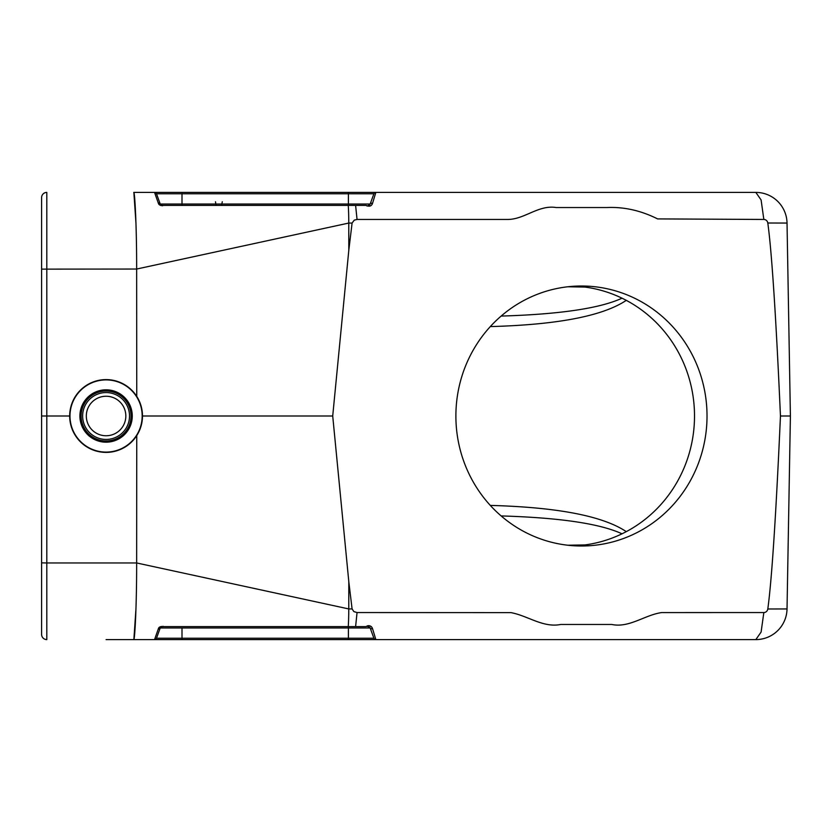 <?xml version="1.0" encoding="UTF-8"?>
<svg xmlns="http://www.w3.org/2000/svg" width="832" height="832" viewBox="0 0 832 832"><rect width="100%" height="100%" fill="white"/><g stroke="black" fill="none" stroke-linecap="round" stroke-linejoin="round"><path stroke-width="1.25" d="M352.092 223.059L348.774 223.059L136.646 269.038C136.729 227.781 134.836 191.464 133.754 192.4L375.856 192.4L372.528 203.393C371.509 206.19 369.366 206.866 366.111 205.4L355.607 205.4L357.053 219.45L354.255 220.158L352.092 223.059L348.816 250.203L332.717 416L348.816 581.797L352.092 608.941L353.902 611.624L357.053 612.55L355.607 626.6L366.111 626.6C369.366 625.134 371.498 625.799 372.528 628.607L375.856 639.6L182 639.6L348.4 639.6L348.4 627.973L160.233 627.973L156.499 638.227A2.08 2.08 0 0 1 154.544 639.6L133.754 639.6C134.836 640.536 136.729 604.219 136.646 562.962L348.774 608.941L352.092 608.941M357.053 219.45L507.686 219.45C524.586 219.44 538.45 204.682 556.109 207.532L607.11 207.532C624.125 206.783 640.962 210.579 657.613 218.91L763.838 219.45A4.15 4.004 -90 0 1 767.801 223.007C771.753 251.659 775.975 315.994 780.458 416C775.975 516.006 771.753 580.341 767.801 608.993A4.15 4.004 -90 0 1 763.838 612.55L661.731 612.57C644.935 614.869 629.158 628.17 611.79 624.468L560.737 624.468C543.171 627.994 527.998 615.805 510.952 612.622L357.053 612.55M455.884 416A130 125.57 -90 0 1 537.94 294.06A130 125.57 -90 0 1 581.454 286A130 125.57 -90 0 1 707.023 416A130 125.57 -90 0 1 581.454 546A130 125.57 -90 0 1 455.884 416M136.75 435.614L136.646 562.962L46.8 562.962L46.8 639.6A5.2 5.2 0 0 1 41.6 634.4L41.6 197.6A5.2 5.2 0 0 1 46.8 192.4L46.8 416L69.68 416A36.4 36.4 0 0 1 124.28 384.478A36.4 36.4 0 0 1 124.28 447.522A36.4 36.4 0 0 1 69.68 416A36.4 36.4 0 0 1 124.28 384.478A36.4 36.4 0 0 1 124.28 447.522A36.4 36.4 0 0 1 69.68 416M142.48 416L332.717 416M41.6 269.131L136.646 269.038L136.75 396.386M156.499 638.227L182 638.227L182 639.6L154.544 639.6L158.267 629.044C158.725 626.964 160.597 626.153 163.862 626.6L355.607 626.6M355.607 205.4L163.862 205.4C160.597 205.847 158.735 205.036 158.267 202.956L154.544 192.4A2.08 2.08 0 0 1 156.499 193.773L160.233 204.027A2.08 1.758 160 0 0 158.267 202.956M371.706 204.89L372.528 203.393A2.08 1.404 -160 0 0 370.167 204.027L373.901 193.773A2.08 2.08 0 0 1 375.856 192.4L755.841 192.4A31.2 31.2 0 0 1 787.03 223.059L790.4 416L780.458 416L790.4 416L787.03 608.941A31.2 31.2 0 0 1 755.841 639.6L375.856 639.6A2.08 2.08 0 0 1 373.901 638.227L370.167 627.973L348.4 627.973L348.4 626.6M767.801 608.993L787.03 608.941L790.4 416M787.03 223.059L767.801 223.007M368.181 626.6L366.548 626.288M368.534 205.379A2.08 2.08 0 0 1 368.212 205.4L368.909 205.275M373.901 193.773A2.08 2.08 0 0 1 375.856 192.4A2.08 2.08 0 0 0 373.901 193.773L348.4 193.773L348.4 192.4L182 192.4L182 204.027L370.167 204.027A2.08 2.08 0 0 1 369.751 204.714M368.67 626.652A2.08 2.08 0 0 0 368.212 626.6L370.167 627.973A2.08 1.404 160 0 0 372.528 628.607L371.998 627.505M371.706 627.11L370.614 626.194M370.313 626.038L369.45 625.758M368.992 625.685L368.306 625.685M367.827 625.758L367.141 625.976M787.03 608.941A31.2 31.2 0 0 1 755.841 639.6L761.103 632.05L763.838 612.55M366.548 205.712L367.141 206.024M160.888 627.058L160.233 627.973A2.08 2.08 0 0 1 161.096 626.912L160.649 627.276L161.096 626.912A2.08 2.08 0 0 1 161.2 626.85A2.08 2.08 0 0 0 160.233 627.973L162.188 626.6L163.862 626.6L163.02 626.319M135.959 608.92L133.869 639.475M158.839 204.048L159.328 204.61M159.682 204.911L160.763 205.514M161.98 205.764L162.5 205.754M133.869 192.525L135.959 223.08M163.862 205.4L162.188 205.4L160.233 204.027A2.08 2.08 0 0 0 161.096 205.088L160.649 204.724L161.096 205.088A2.08 2.08 0 0 1 160.233 204.027L161.106 205.098A2.08 2.08 0 0 1 160.233 204.027L182 204.027L182 205.4M369.002 205.244L369.855 204.589M160.233 627.973A2.08 1.758 -160 0 1 158.267 629.044M369.782 627.318L370.167 627.973M575.203 286.166A130 125.57 -90 0 1 694.512 416A130 125.57 -90 0 1 575.203 545.834M626.298 300.352C602.857 316.014 557.523 324.761 490.298 326.591M490.298 505.409C557.523 507.239 602.857 515.986 626.298 531.648M622.024 533.811C599.997 523.64 559.707 517.681 501.134 515.923M501.134 316.077C559.707 314.319 599.997 308.36 622.024 298.189M41.6 562.869L46.8 562.962L46.8 416L41.6 416M86.32 416A19.76 19.76 0 0 1 115.96 398.892A19.76 19.76 0 0 1 115.96 433.108A19.76 19.76 0 0 1 86.32 416M81.12 416A24.96 24.96 0 0 1 118.56 394.389A24.96 24.96 0 0 1 118.56 437.611A24.96 24.96 0 0 1 81.12 416M182 627.973L182 638.227L373.901 638.227M139.329 639.6L109.637 639.6L139.329 639.6M106.08 639.6L141.586 639.6L106.08 639.6M108.108 639.6L140.962 639.6L108.108 639.6M133.754 639.6L137.966 639.6L133.754 639.6M121.462 639.6L141.586 639.6L121.462 639.6M135.044 639.6L128.835 639.6L135.044 639.6M107.661 639.6L137.426 639.6L107.661 639.6M124.53 639.6L134.482 639.6L124.53 639.6M141.586 639.6L106.08 639.6L141.586 639.6M216.112 205.4L215.478 201.76M221.624 205.4L222.269 201.76M348.816 581.797L348.774 608.941A31.2 2.714 -90 0 1 348.265 626.6M348.265 205.4A31.2 2.714 -90 0 1 348.774 223.059L348.816 250.203M755.841 192.4L761.103 199.95L763.838 219.45M156.499 193.773L348.4 193.773L348.4 205.4M585.01 544.929L567.819 545.23M567.819 286.77L585.01 287.071M46.8 192.4A5.2 5.2 0 0 0 41.6 197.6M41.6 634.4A5.2 5.2 0 0 0 46.8 639.6M82.638 416A23.442 23.442 0 0 1 117.801 395.699A23.442 23.442 0 0 1 117.801 436.301A23.442 23.442 0 0 1 82.638 416M79.903 416A26.177 26.177 0 0 1 119.174 393.328A26.177 26.177 0 0 1 119.174 438.672A26.177 26.177 0 0 1 79.903 416M69.982 416A36.098 36.098 0 0 1 124.124 384.738A36.098 36.098 0 0 1 124.124 447.262A36.098 36.098 0 0 1 69.982 416M161.824 205.369L161.096 205.088M370.167 204.027L369.72 204.745"/></g></svg>
